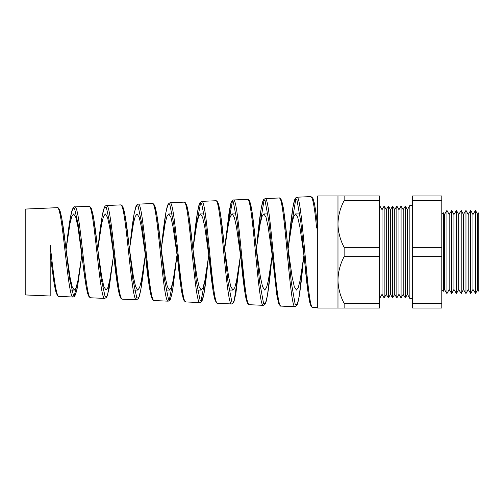<?xml version="1.0" encoding="UTF-8"?>
<svg xmlns="http://www.w3.org/2000/svg" width="504" height="504" viewBox="0 0 504 504"><rect width="100%" height="100%" fill="white"/><g stroke="black" fill="none" stroke-linecap="round" stroke-linejoin="round"><path stroke-width="0.76" d="M477.723 214.534L478.8 212.776L478.8 291.224L477.723 289.466L477.723 214.534L475.581 210.59L475.581 293.41L472.96 289.466L472.96 214.534L470.755 210.464L470.755 293.536L468.203 289.466L468.203 214.534L465.967 210.42L463.447 214.534L463.447 289.466L461.21 293.58L458.69 289.466L458.69 214.534L456.454 210.42L453.928 214.534L453.928 289.466L451.697 293.58L449.171 289.466L449.171 214.534L446.935 210.42L444.415 214.534L444.415 289.466L443.476 291.199L443.476 212.801A2.646 2.646 0 0 1 441.794 213.406M443.476 291.199A2.646 2.646 0 0 0 441.794 290.594M477.723 289.466L475.581 293.41M475.385 293.416L475.385 210.584L472.96 214.534M472.96 289.466L470.755 293.536M470.698 293.536L470.698 210.464L468.203 214.534M468.203 289.466L465.967 293.58L465.967 210.42M463.447 289.466L465.967 293.58M463.447 214.534L461.21 210.42L461.21 293.58M458.69 214.534L461.21 210.42M458.69 289.466L456.454 293.58L456.454 210.42M453.928 289.466L456.454 293.58M453.928 214.534L451.697 210.42L451.697 293.58M449.171 214.534L451.697 210.42M449.171 289.466L446.935 293.58L446.935 210.42M444.415 289.466L446.935 293.58M409.859 298.526L409.859 205.474L407.421 209.708L407.421 294.292L409.859 298.526L412.656 298.526M407.421 209.708L405.304 206.042L405.304 297.959L407.421 294.292M405.304 206.042L403.187 209.708L403.187 294.292L405.304 297.959M403.187 209.708L401.077 206.042L401.077 297.959L403.187 294.292M401.077 206.042L398.96 209.708L398.96 294.292L401.077 297.959M398.96 209.708L396.843 206.042L396.843 297.959L398.96 294.292M396.843 206.042L394.733 209.708L394.733 294.292L396.843 297.959M394.733 209.708L392.616 206.042L392.616 297.959L394.733 294.292M392.616 206.042L390.499 209.708L390.499 294.292L392.616 297.959M390.499 209.708L388.389 206.042L388.389 297.959L390.499 294.292M388.389 206.042L386.272 209.708L386.272 294.292L388.389 297.959M386.272 209.708L384.155 206.042L384.155 297.959L386.272 294.292M384.155 206.042L382.045 209.708L382.045 294.292L384.155 297.959M382.045 209.708L379.6 205.474M382.045 294.292L379.6 298.526M409.859 205.474L412.656 205.474M317.709 228.054L316.6 228.073C314.71 207.925 312.814 197.429 310.911 196.598L296.875 197.209C302.198 193.694 307.484 310.779 312.738 307.484L317.709 307.698M50.18 290.065L50.18 296.018L25.2 294.928L25.2 209.072L57.223 207.673C57.746 206.93 58.735 208.158 60.178 211.359C61.979 217.948 63.756 229.32 65.507 245.48L69.495 278.139L73.458 295.489L75.436 294.708L77.408 287.45L81.9 254.476M50.18 296.018L50.18 245.102C53.109 270.938 56.007 297.102 58.905 296.402L73.08 297.02C67.838 299.659 62.553 204.8 57.223 207.673M88.937 206.287L74.768 206.905C80.098 203.969 85.384 300.46 90.632 297.788L104.794 298.406C99.546 301.134 94.261 203.295 88.937 206.287L90.537 207.113L91.224 208.272L92.925 214.225C94.355 221.672 95.779 231.953 97.196 245.083L101.178 278.781L105.147 296.825L107.132 296.087L109.103 288.653L113.62 254.583M120.645 204.901L106.495 205.525C111.825 202.495 117.117 301.965 122.365 299.168L136.502 299.786C131.254 302.608 125.975 201.865 120.645 204.901L122.371 205.909L123.549 208.612C125.345 215.441 127.121 227.424 128.873 244.566L132.867 279.449L136.836 298.16L138.808 297.492L140.786 289.926L145.391 254.318M152.359 203.522L138.228 204.139C143.558 201.033 148.838 303.395 154.092 300.554L168.216 301.172C162.968 304.07 157.676 200.353 152.359 203.522C152.819 203.276 153.506 203.805 154.413 205.109L155.068 206.716C156.933 213.444 158.766 225.95 160.568 244.226L164.55 280.048L168.519 299.489L170.503 298.878L172.475 291.161L176.595 258.306M184.067 202.136L169.955 202.753C175.279 199.553 180.571 304.907 185.825 301.94L199.924 302.558C194.676 305.563 189.391 198.91 184.067 202.136L185.176 202.501L186.612 204.92C188.528 211.516 190.411 224.469 192.257 243.772L196.239 280.697L200.208 300.825L202.186 300.283L204.158 292.433L208.782 254.911M215.781 200.749L201.688 201.367C207.005 198.066 212.297 306.356 217.552 303.326L231.638 303.943C226.384 306.999 221.099 197.417 215.781 200.749C216.241 200.542 216.89 201.02 217.734 202.198L218.408 203.837C220.273 210.672 222.113 223.757 223.921 243.092L227.921 281.276L231.89 302.142L233.869 301.688L235.847 293.687L240.578 254.463M247.489 199.363L233.415 199.981C238.745 196.636 244.031 307.837 249.278 304.712L263.346 305.323C258.098 308.498 252.813 195.974 247.489 199.363C251.042 198.053 252.995 216.814 255.629 242.833L259.598 281.767L263.554 303.414L265.52 303.175L267.485 295.237L272.223 255.125M279.203 197.984L265.148 198.595C270.465 195.124 275.757 309.298 281.012 306.098L295.06 306.709C289.806 309.941 284.521 194.481 279.203 197.984L280.495 198.526L281.434 200.101L283.254 207.629C284.615 216.103 285.97 227.676 287.318 242.348L291.293 282.423L295.256 304.762L297.234 304.523L299.206 296.321L303.943 255.238M76.791 285.503L74.189 295.98M172.847 282.019L169.275 300.132M196.749 223.814L200.686 202.406M204.775 281.1L200.976 301.512M228.293 224.658L232.426 201.02M259.862 225.389L264.172 199.634M291.451 226.025L295.911 198.248M71.568 290.065L74.296 290.065L76.11 287.627L77.931 280.615L81.566 256.964M89.58 296.743L87.803 293.813L86.02 285.768L77.937 226.901L75.795 217.331L73.647 213.935L71.826 216.374L70.012 223.385L66.011 249.808M97.196 245.089L101.732 277.099L103.881 286.675L106.029 290.065L107.85 287.627L109.664 280.621L113.305 256.964M114.074 257.972L109.645 226.901L107.497 217.325L105.349 213.935L103.534 216.374L101.72 223.379L97.726 249.757M134.505 290.065L137.762 290.065L139.583 287.62L141.403 280.615L145.039 256.964M145.801 258.149L141.353 226.913L139.205 217.337L137.056 213.935L135.242 216.374L133.421 223.385L129.484 249.367M177.534 258.325L173.055 226.894L170.906 217.325L168.764 213.935L172.299 213.935M166.018 290.065L169.502 290.065L171.316 287.627L173.137 280.621L177.061 254.797M168.764 213.935L166.95 216.374L165.129 223.379L161.148 249.656M209.261 258.508L204.763 226.913L202.621 217.337L200.466 213.935L204.202 213.935M197.549 290.065L201.235 290.065L203.055 287.627L204.87 280.615L208.505 256.964M200.466 213.935L198.652 216.374L196.837 223.385L192.862 249.606M240.994 258.684L236.464 226.888L234.322 217.325L232.174 213.935L236.093 213.935M229.099 290.065L232.968 290.065L234.788 287.627L236.603 280.615L240.244 256.964M232.174 213.935L230.359 216.374L228.545 223.379L224.639 249.039M272.721 258.861L268.178 226.92L266.03 217.331L263.882 213.935L267.971 213.935M255.868 245.253L260.411 277.112L262.559 286.675L264.701 290.065L266.522 287.627L268.342 280.621L271.977 256.964M263.882 213.935L262.061 216.374L260.247 223.379L256.36 248.926M311.781 306.445L310.023 303.307L308.259 294.002L304.177 256.971L299.874 226.888L297.732 217.325L295.583 213.935L299.836 213.935M287.582 245.076L292.137 277.08L294.292 286.669L296.44 290.065L298.255 287.627L300.075 280.615L303.71 256.964M295.583 213.935L293.769 216.374L291.955 223.379L288.08 248.819M65.507 245.505L69.999 277.093L72.141 286.663L74.296 290.065M57.834 295.357L56.057 292.484L54.287 284.678L50.18 254.337M129.024 245.965L133.465 277.099L135.614 286.669L137.762 290.065M160.738 245.788L165.199 277.093L167.353 286.675L169.502 290.065M192.446 245.606L196.938 277.112L199.086 286.669L201.235 290.065M224.16 245.429L228.671 277.087L230.819 286.669L232.968 290.065M317.709 308.038L317.709 195.962L337.976 195.962L337.976 308.038L317.709 308.038M444.415 214.534L443.476 212.801M441.794 200.598L441.794 308.038L412.656 308.038L412.656 195.962L441.794 195.962L441.794 200.598L412.656 200.598M337.976 195.962L379.6 195.962L379.6 200.598L344.137 200.598C340.219 208.007 338.165 215.8 337.976 223.978C338.14 232.073 340.194 239.866 344.137 247.363L344.137 256.637C340.219 264.046 338.165 271.839 337.976 280.022C338.14 288.112 340.194 295.905 344.137 303.402L344.137 308.038L337.976 308.038M379.6 200.598L379.6 247.363L344.137 247.363M344.137 195.962L344.137 200.598M379.6 247.363L379.6 308.038L344.137 308.038M379.6 303.402L344.137 303.402M379.6 256.637L344.137 256.637M441.794 247.363L412.656 247.363M441.794 256.637L412.656 256.637M441.794 303.402L412.656 303.402M312.738 307.484C312.404 307.686 311.812 307.207 310.968 306.048L310.048 303.515C308.265 295.854 306.489 282.007 304.725 261.967L300.781 221.666L296.818 199.168L294.834 199.408L292.843 207.686L288.32 247.029M280.041 305.059L278.277 301.946L276.513 292.818L269.023 222.239L265.06 200.479L263.075 200.819L261.085 208.971L256.857 245.227M248.296 303.673L246.544 300.63L244.787 291.778L237.271 222.844L233.314 201.808L231.323 202.217L229.333 210.244L224.91 247.029M216.556 302.287L214.786 299.237L213.016 290.449L205.519 223.436L201.556 203.125L199.571 203.629L197.581 211.51L193.202 247.029M184.811 300.901L183.047 297.902L181.282 289.372L173.773 224.085L169.81 204.46L167.819 205.015L165.835 212.745L161.494 247.029M153.071 299.515L151.294 296.528L149.524 288.118L142.008 224.664L138.052 205.789L136.067 206.419L134.077 214.017L129.793 247.029M121.325 298.129L119.555 295.187L117.778 286.99L110.263 225.326L106.3 207.119L104.309 207.824L102.318 215.284L98.085 247.029M90.632 297.788L88.956 296.654L87.721 293.681C85.957 286.77 84.2 275.127 82.454 258.754L78.504 225.962L74.548 208.461L72.563 209.204L70.573 216.487L66.383 247.029M50.702 258.338L50.18 253.903M58.344 208.713L60.14 211.371L61.929 219.12L65.507 245.48M90.04 207.327L91.835 210.017L93.624 217.961L97.196 245.083M121.735 205.941L123.524 208.656L125.307 216.764L128.873 244.566M153.43 204.561L155.219 207.314L157.009 215.624L160.902 247.036M185.126 203.175L186.915 205.953L188.698 214.446L192.641 247.036M216.821 201.795L218.604 204.58L220.38 213.198L223.921 243.092M248.522 200.416L250.305 203.244L252.082 212.083L256.108 247.036M280.218 199.03L282.001 201.883L283.777 210.899L287.847 247.036M281.012 306.098L279.373 304.92L278.737 303.534L276.835 294.953L272.469 256.971M265.148 198.595L263.687 199.496L262.71 201.606C260.82 208.618 258.949 222.34 257.097 242.771L256.618 247.029M241.221 260.984L240.761 256.971M217.552 303.326L216.222 302.608L214.427 297.971C212.77 290.184 211.113 277.704 209.469 260.518L209.059 256.971M177.717 260.058L177.351 256.971M145.958 259.61L145.643 256.971M114.206 259.169L113.935 256.971M224.374 247.036L223.946 243.312M176.772 256.964L172.765 289.51L170.705 298.57L170.018 300.019L168.216 301.172M129.169 247.036L128.885 244.661M317.703 228.507C316.588 217.224 315.46 208.725 314.32 203.024L312.871 198.129L310.911 196.598M73.08 297.02L74.233 296.636L75.543 294.645L77.446 287.312L80.917 262.452M104.794 298.406L106.602 297.278L107.573 295.117L112.6 263.019M136.502 299.786L138.373 298.551L139.192 296.692C141.063 290.071 142.909 277.691 144.73 259.554M199.924 302.558C203.654 303.502 205.418 285.302 208.102 260.455M231.638 303.943L232.779 303.54L234.158 301.121L239.318 265.589M263.346 305.323L264.921 304.454L265.999 302.053C267.832 295.035 269.634 281.698 271.417 262.03M295.06 306.709L296.951 305.317L297.473 304.088C299.401 297.31 301.291 283.311 303.143 262.086M296.875 197.209L295.445 198.078L294.859 199.149L293.58 203.654C291.999 211.995 290.424 224.866 288.849 242.279M249.278 304.712L248.377 304.391L247.325 302.961L246.135 299.156C244.509 291.281 242.884 278.706 241.265 261.431M233.415 199.981L232.092 200.693L230.857 203.301L225.697 239.791M201.688 201.367L200.031 202.526L198.948 205.21C197.152 212.442 195.363 225.275 193.593 243.716M185.819 301.94L184.231 300.888L183.613 299.672L182.051 293.763C180.615 285.812 179.178 274.674 177.742 260.348M154.092 300.554L152.498 299.515L151.641 297.7C149.726 291.136 147.836 278.454 145.965 259.661M169.955 202.753L168.178 204.095L167.404 205.922C165.532 212.713 163.68 225.433 161.847 244.081M138.228 204.139L136.836 204.901L135.897 206.627L134.133 213.646C132.785 221.413 131.437 231.733 130.082 244.61M122.365 299.168L120.979 298.425L119.605 295.476C117.797 288.628 116.008 276.589 114.225 259.352M106.495 205.519C105.531 206.218 104.996 204.542 103.175 211.214C101.556 218.591 99.937 229.862 98.33 245.038M74.768 206.905C74.542 206.501 73.817 207.182 72.582 208.958L71.833 211.05C70.069 217.904 68.317 229.358 66.578 245.41M58.905 296.402C58.521 296.547 57.928 296.125 57.116 295.123L54.501 285.925L50.721 258.533"/></g></svg>
